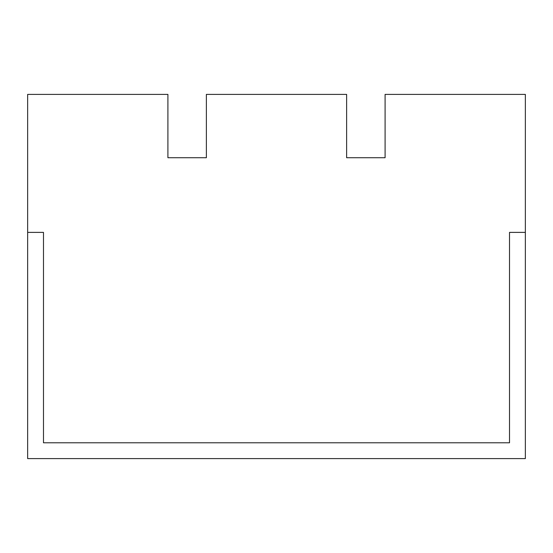 <?xml version="1.0" encoding="UTF-8"?>
<svg xmlns="http://www.w3.org/2000/svg" width="553" height="553" viewBox="0 0 553 553"><rect width="100%" height="100%" fill="white"/><g stroke="black" fill="none" stroke-linecap="round" stroke-linejoin="round"><path stroke-width="0.83" d="M27.65 94.39L27.65 232.384L43.487 232.384L43.487 442.78L509.513 442.78L509.513 232.384L525.35 232.384L525.35 94.39L385.088 94.39L385.088 157.729L346.627 157.729L346.627 94.39L206.373 94.39L206.373 157.729L167.912 157.729L167.912 94.39L27.65 94.39L167.912 94.39M206.373 157.729L167.912 157.729M385.088 157.729L346.627 157.729M525.35 232.384L525.35 458.61L27.65 458.61L27.65 232.384"/></g></svg>
